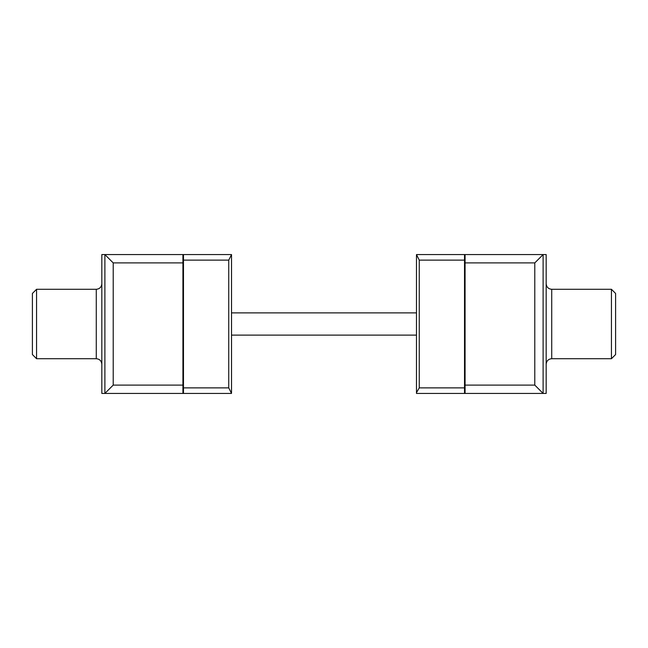 <?xml version="1.0" encoding="UTF-8"?>
<svg xmlns="http://www.w3.org/2000/svg" width="648" height="648" viewBox="0 0 648 648"><rect width="100%" height="100%" fill="white"/><g stroke="black" fill="none" stroke-linecap="round" stroke-linejoin="round"><path stroke-width="0.97" d="M113.214 262.902L182.922 262.902L182.922 254.575L101.825 254.575L101.825 393.425L104.887 393.425L104.887 254.575L113.214 262.902L113.214 385.098L104.887 393.425L231.522 393.425L228.744 387.877L228.744 260.123L231.522 254.575L231.522 392.688M182.922 262.902L182.922 393.425M36.563 358.717L36.563 289.283L32.4 293.455L32.4 354.545L36.563 358.717L96.277 358.717C99.646 359.041 101.501 360.896 101.825 364.265M534.786 385.098L465.078 385.098L465.078 393.425L546.175 393.425L546.175 254.575L543.113 254.575L543.113 393.425L534.786 385.098L534.786 262.902L543.113 254.575L416.478 254.575L419.256 260.123L419.256 387.877L416.478 392.688L416.478 255.312M465.078 385.098L465.078 254.575M611.437 289.283L611.437 358.717L615.6 354.545L615.6 293.455L611.437 289.283L551.723 289.283C548.354 288.959 546.499 287.105 546.175 283.735M416.478 312.895L231.522 312.895M465.078 393.425L464.527 393.425L464.527 254.575M416.478 392.688L416.478 393.425L416.478 392.688M464.527 393.425L416.478 393.425M182.922 254.575L183.473 254.575L183.473 393.425M231.522 255.312L231.522 254.575L183.473 254.575M113.214 385.098L182.922 385.098M36.563 289.283L96.277 289.283L96.277 358.717M534.786 262.902L465.078 262.902M611.437 358.717L551.723 358.717L551.723 289.283M464.527 387.877L419.256 387.877M464.527 260.123L419.256 260.123M183.473 260.123L228.744 260.123M183.473 387.877L228.744 387.877M96.277 289.283C99.646 288.959 101.501 287.105 101.825 283.735M551.723 358.717C548.354 359.041 546.499 360.896 546.175 364.265M416.478 335.105L231.522 335.105"/></g></svg>

